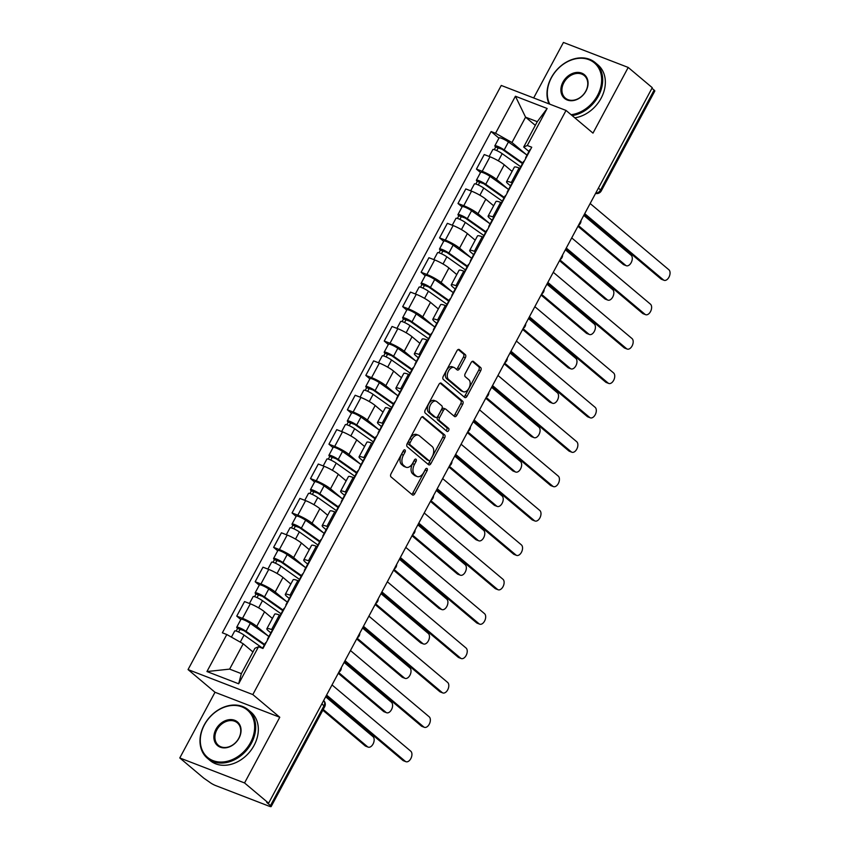 <?xml version="1.0" encoding="UTF-8"?>
<svg xmlns="http://www.w3.org/2000/svg" width="849" height="849" viewBox="0 0 849 849"><rect width="100%" height="100%" fill="white"/><g stroke="black" fill="none" stroke-linecap="round" stroke-linejoin="round"><path stroke-width="1.27" d="M404.994 449.959A1.74 1.051 111.1 0 0 404.803 449.843A1.74 1.051 111.1 0 0 403.349 450.766L391.028 473.763A2.483 1.496 111.1 0 0 391.049 476.926L412.402 494.893A2.483 1.496 111.1 0 0 412.667 495.052A2.483 1.496 111.1 0 0 414.747 493.725L427.079 470.739A1.74 1.051 111.1 0 0 427.058 468.521A1.74 1.051 111.1 0 0 426.867 468.415A1.74 1.051 111.1 0 0 425.413 469.338L423.821 472.32A7.959 4.786 111.1 0 1 417.156 476.544A7.959 4.786 111.1 0 1 416.307 476.045L414.535 474.549A7.959 4.786 111.1 0 1 414.45 464.424L416.042 461.453A1.74 1.051 111.1 0 0 416.021 459.235A1.74 1.051 111.1 0 0 415.84 459.129A1.74 1.051 111.1 0 0 414.386 460.052L412.784 463.034A7.959 4.786 111.1 0 1 406.13 467.268A7.959 4.786 111.1 0 1 405.281 466.759L403.498 465.263A7.959 4.786 111.1 0 1 403.413 455.138L405.015 452.167A1.74 1.051 111.1 0 0 404.994 449.959M465.337 357.79A2.483 1.496 111.1 0 0 465.316 354.638L459.32 349.586A2.483 1.496 111.1 0 0 459.054 349.438A2.483 1.496 111.1 0 0 456.974 350.754L443.284 376.287A2.483 1.496 111.1 0 0 443.316 379.45L464.668 397.417A2.483 1.496 111.1 0 0 464.934 397.576A2.483 1.496 111.1 0 0 467.014 396.26L480.704 370.726A2.483 1.496 111.1 0 0 480.672 367.564L473.445 361.472A2.483 1.496 111.1 0 0 473.18 361.313A2.483 1.496 111.1 0 0 471.089 362.64L465.231 373.56A2.483 1.496 111.1 0 0 465.263 376.723L468.85 379.747A6.654 4.001 111.1 0 1 469.221 387.6A6.654 4.001 111.1 0 1 463.352 391.739A6.654 4.001 111.1 0 1 462.641 391.325L448.59 379.492A6.654 4.001 111.1 0 1 448.219 371.639A6.654 4.001 111.1 0 1 454.088 367.49A6.654 4.001 111.1 0 1 454.788 367.914L457.133 369.888A2.483 1.496 111.1 0 0 457.399 370.047A2.483 1.496 111.1 0 0 459.479 368.721L465.337 357.79L463.448 357.068A2.483 1.496 111.1 0 0 463.427 353.906L458.184 349.501M279.777 717.256L214.999 692.264L179.786 757.955L244.554 782.948L279.777 717.256L252.832 694.578L566.039 110.444L592.984 133.123L628.207 67.442L652.265 87.68L268.613 803.186L266.724 802.454L270.47 805.616L324.01 705.763A5.073 3.969 -49.9 0 0 323.639 700.552A5.073 5.073 0 0 1 324.7 706.697A5.073 0.817 -151.8 0 0 324.01 705.763L321.835 703.927M244.554 782.948L268.613 803.186M423.248 416.88A2.483 1.496 111.1 0 0 422.982 416.721A2.483 1.496 111.1 0 0 420.892 418.048L407.212 443.581A2.483 1.496 111.1 0 0 407.233 446.733L428.586 464.711A2.483 1.496 111.1 0 0 428.851 464.87A2.483 1.496 111.1 0 0 430.931 463.543L444.621 438.01A2.483 1.496 111.1 0 0 444.6 434.847L422.675 416.657M425.243 409.929L438.933 384.395A2.483 1.496 111.1 0 1 441.024 383.079A2.483 1.496 111.1 0 1 441.278 383.239L462.641 401.206A2.483 1.496 111.1 0 1 462.663 404.368L456.804 415.299A2.483 1.496 111.1 0 1 454.724 416.615A2.483 1.496 111.1 0 1 454.459 416.456L445.799 409.176A2.483 1.496 111.1 0 0 445.534 409.016A2.483 1.496 111.1 0 0 443.454 410.332L439.57 417.581A2.483 1.496 111.1 0 0 439.591 420.743L448.612 428.331A1.74 1.051 111.1 0 1 448.707 430.39A1.74 1.051 111.1 0 1 447.168 431.472A1.74 1.051 111.1 0 1 446.977 431.366L425.275 413.092A2.483 1.496 111.1 0 1 425.243 409.929M179.786 757.955L203.834 778.193L209.47 782.078A5.073 0.817 -151.8 0 0 215.657 785.569L269.112 806.189A5.073 0.817 -151.8 0 0 271.16 806.55A5.073 0.817 -151.8 0 0 270.47 805.616M214.999 692.264L188.053 669.585L501.26 85.452L566.039 110.444M628.207 67.442L563.428 42.45L533.671 97.953M651.947 88.275L654.123 90.111A5.073 0.817 28.2 0 1 654.812 91.045L601.272 190.898A5.073 0.817 -151.8 0 0 600.583 189.964L654.123 90.111M270.831 632.887L268.454 630.892A11.663 1.889 28.2 0 1 266.873 628.738A11.663 1.889 28.2 0 1 271.584 629.565L272.837 630.054M272.391 618.433L264.548 611.832A11.663 1.889 -151.8 0 0 250.306 603.798L242.506 618.348A11.663 1.889 28.2 0 1 256.748 626.371L268.157 635.975M242.506 618.348L236.744 616.119L240.829 619.558M280.637 615.504L279.385 615.016A11.663 1.889 -151.8 0 0 274.673 614.188L266.873 628.738M250.306 603.798L244.544 601.58L236.744 616.119M289.265 598.503L286.898 596.507A11.663 1.889 28.2 0 1 285.306 594.353A11.663 1.889 28.2 0 1 290.029 595.181L291.281 595.658M259.263 585.173L255.178 581.735L260.94 583.963A11.663 1.889 28.2 0 1 275.193 591.986L286.591 601.591M299.081 581.119L297.829 580.631A11.663 1.889 -151.8 0 0 293.107 579.803L285.306 594.353M290.836 584.048L282.993 577.437A11.663 1.889 -151.8 0 0 268.74 569.414L262.978 567.185L255.178 581.735M307.709 564.118L305.332 562.123A11.663 1.889 28.2 0 1 303.751 559.958A11.663 1.889 28.2 0 1 308.463 560.796L309.715 561.274M277.708 550.789L273.622 547.35L279.374 549.568A11.663 1.889 28.2 0 1 293.627 557.602L305.035 567.196M317.515 546.724L316.263 546.247A11.663 1.889 -151.8 0 0 311.551 545.408L303.751 559.958M309.269 549.653L301.427 543.052A11.663 1.889 -151.8 0 0 287.174 535.029L281.422 532.801L273.622 547.35M326.143 529.734L323.777 527.738A11.663 1.889 28.2 0 1 322.185 525.573A11.663 1.889 28.2 0 1 326.897 526.401L328.16 526.889M296.142 516.404L292.056 512.966L297.819 515.184A11.663 1.889 28.2 0 1 312.061 523.217L323.469 532.811M335.96 512.34L334.697 511.862A11.663 1.889 -151.8 0 0 329.985 511.024L322.185 525.573M327.714 515.269L319.861 508.668A11.663 1.889 -151.8 0 0 305.619 500.634L299.856 498.416L292.056 512.966M344.588 495.338L342.211 493.343A11.663 1.889 28.2 0 1 340.619 491.189A11.663 1.889 28.2 0 1 345.341 492.017L346.594 492.505M314.576 482.009L310.49 478.581L316.252 480.799A11.663 1.889 28.2 0 1 330.505 488.833L341.903 498.427M354.394 477.955L353.142 477.467A11.663 1.889 -151.8 0 0 348.419 476.639L340.619 491.189M346.148 480.884L338.305 474.283A11.663 1.889 -151.8 0 0 324.053 466.25L318.29 464.032L310.49 478.581M363.022 460.954L360.645 458.959A11.663 1.889 28.2 0 1 359.063 456.804A11.663 1.889 28.2 0 1 363.775 457.632L365.028 458.12M333.02 447.625L328.934 444.186L334.697 446.415A11.663 1.889 28.2 0 1 348.939 454.438L360.347 464.042M372.828 443.571L371.575 443.082A11.663 1.889 -151.8 0 0 366.864 442.255L359.063 456.804M364.582 446.5L356.739 439.899A11.663 1.889 -151.8 0 0 342.497 431.865L336.735 429.647L328.934 444.186M381.456 426.569L379.089 424.574A11.663 1.889 28.2 0 1 377.497 422.42A11.663 1.889 28.2 0 1 382.209 423.248L383.472 423.725M351.454 413.24L347.368 409.802L353.131 412.03A11.663 1.889 28.2 0 1 367.373 420.053L378.781 429.658M391.272 409.186L390.02 408.698A11.663 1.889 -151.8 0 0 385.297 407.87L377.497 422.42M383.026 412.115L375.173 405.504A11.663 1.889 -151.8 0 0 360.931 397.481L355.169 395.252L347.368 409.802M399.9 392.185L397.523 390.19A11.663 1.889 28.2 0 1 395.931 388.025A11.663 1.889 28.2 0 1 400.654 388.863L401.906 389.341M369.888 378.856L365.813 375.417L371.565 377.635A11.663 1.889 28.2 0 1 385.817 385.669L397.215 395.263M409.706 374.791L408.454 374.313A11.663 1.889 -151.8 0 0 403.742 373.486L395.931 388.025M401.46 377.72L393.618 371.119A11.663 1.889 -151.8 0 0 379.365 363.096L373.613 360.867L365.813 375.417M418.334 357.8L415.957 355.805A11.663 1.889 28.2 0 1 414.376 353.64A11.663 1.889 28.2 0 1 419.088 354.468L420.34 354.956M388.333 344.471L384.247 341.033L390.009 343.251A11.663 1.889 28.2 0 1 404.251 351.284L415.66 360.878M428.151 340.407L426.888 339.929A11.663 1.889 -151.8 0 0 422.176 339.091L414.376 353.64M419.894 343.336L412.052 336.735A11.663 1.889 -151.8 0 0 397.81 328.701L392.047 326.483L384.247 341.033M436.768 323.405L434.401 321.41A11.663 1.889 28.2 0 1 432.81 319.256A11.663 1.889 28.2 0 1 437.532 320.084L438.784 320.572M406.767 310.076L402.681 306.648L408.443 308.866A11.663 1.889 28.2 0 1 422.696 316.9L434.094 326.494M446.585 306.022L445.332 305.534A11.663 1.889 -151.8 0 0 440.61 304.706L432.81 319.256M438.339 308.951L430.496 302.35A11.663 1.889 -151.8 0 0 416.243 294.316L410.481 292.098L402.681 306.648M455.213 289.021L452.835 287.026A11.663 1.889 28.2 0 1 451.254 284.871A11.663 1.889 28.2 0 1 455.966 285.699L457.218 286.187M425.211 275.692L421.125 272.253L426.877 274.482A11.663 1.889 28.2 0 1 441.13 282.505L452.538 292.109M465.019 271.638L463.766 271.149A11.663 1.889 -151.8 0 0 459.054 270.322L451.254 284.871M456.773 274.567L448.93 267.966A11.663 1.889 -151.8 0 0 434.688 259.932L428.925 257.714L421.125 272.253M473.646 254.636L471.28 252.641A11.663 1.889 28.2 0 1 469.688 250.487A11.663 1.889 28.2 0 1 474.4 251.315L475.663 251.792M443.645 241.307L439.559 237.869L445.322 240.097A11.663 1.889 28.2 0 1 459.564 248.12L470.972 257.725M483.463 237.253L482.2 236.765A11.663 1.889 -151.8 0 0 477.488 235.937L469.688 250.487M475.217 240.182L467.364 233.571A11.663 1.889 -151.8 0 0 453.122 225.547L447.359 223.319L439.559 237.869M492.091 220.252L489.714 218.257A11.663 1.889 28.2 0 1 488.122 216.092A11.663 1.889 28.2 0 1 492.844 216.93L494.097 217.408M462.079 206.923L457.993 203.484L463.756 205.702A11.663 1.889 28.2 0 1 478.008 213.736L489.406 223.329M501.897 202.858L500.645 202.38A11.663 1.889 -151.8 0 0 495.922 201.553L488.122 216.092M493.651 205.787L485.808 199.186A11.663 1.889 -151.8 0 0 471.556 191.163L465.804 188.934L457.993 203.484M510.525 185.867L508.148 183.872A11.663 1.889 28.2 0 1 506.566 181.707A11.663 1.889 28.2 0 1 511.278 182.535L512.531 183.023M480.523 172.538L476.438 169.1L482.2 171.318A11.663 1.889 28.2 0 1 496.442 179.351L507.851 188.945M520.331 168.473L519.079 167.996A11.663 1.889 -151.8 0 0 514.367 167.157L506.566 181.707M512.085 171.402L504.242 164.802A11.663 1.889 -151.8 0 0 490 156.768L484.238 154.55L476.438 169.1M252.949 651.968L243.207 643.775L229.623 669.118L241.328 673.639L254.923 648.286L258.521 646.758L262.967 648.477L531.729 147.227L527.293 145.508L523.684 147.036L537.279 121.694L525.573 117.173L511.979 142.526L526.284 154.56M258.521 646.758L238.665 683.795L206.944 671.548L226.8 634.521L243.207 643.775M511.979 142.526L495.561 133.272L491.125 131.553L222.364 632.813L226.8 634.521M495.561 133.272L515.417 96.234L547.149 108.481L527.293 145.508M252.832 694.578L188.053 669.585M535.305 125.365L525.573 117.173L515.417 96.234M528.959 151.472L523.684 147.036M498.957 138.154L491.125 131.553M238.665 683.795L241.328 673.639M206.944 671.548L229.623 669.118M537.279 121.694L547.149 108.481M403.402 450.681A1.74 1.051 111.1 0 1 403.126 451.435L401.524 454.417A7.959 4.786 111.1 0 0 401.609 464.53L403.498 465.263M406.13 467.268L404.241 466.536A7.959 4.786 111.1 0 1 403.392 466.027L401.609 464.53M417.156 476.544L415.267 475.822A7.959 4.786 111.1 0 1 414.418 475.313L412.646 473.816A7.959 4.786 111.1 0 1 412.561 463.703L414.153 460.72A1.74 1.051 111.1 0 0 414.429 459.967M411.648 494.256A2.483 1.496 111.1 0 0 412.858 492.993L425.19 470.006A1.74 1.051 111.1 0 0 425.466 469.253M427.832 464.074A2.483 1.496 111.1 0 0 429.042 462.811L442.732 437.288A2.483 1.496 111.1 0 0 442.711 434.126L422.112 416.785M410.141 442.594A1.74 1.051 111.1 0 0 410.163 444.812L428.904 460.583A1.74 1.051 111.1 0 0 429.095 460.689A1.74 1.051 111.1 0 0 430.549 459.765L432.226 456.624A7.959 4.786 111.1 0 0 432.152 446.51L419.332 435.728A7.959 4.786 111.1 0 0 418.483 435.219A7.959 4.786 111.1 0 0 411.829 439.453L410.141 442.594L408.252 441.862A1.74 1.051 111.1 0 0 408.273 444.08L410.163 444.812M427.418 460.009A1.74 1.051 111.1 0 1 427.206 459.967A1.74 1.051 111.1 0 1 427.015 459.85L408.273 444.08M418.483 435.219L416.604 434.497A7.959 4.786 111.1 0 0 409.94 438.731L411.829 439.453M408.252 441.862L409.94 438.731M440.153 383.143L460.752 400.473L462.641 401.206M453.706 415.83A2.483 1.496 111.1 0 0 454.915 414.567L460.774 403.636A2.483 1.496 111.1 0 0 460.752 400.473M443.91 408.443A2.483 1.496 111.1 0 0 443.645 408.284A2.483 1.496 111.1 0 0 441.565 409.611L437.681 416.859A2.483 1.496 111.1 0 0 437.702 420.022L446.723 427.609L448.612 428.331M446.075 430.602A1.74 1.051 111.1 0 0 447.009 429.074A1.74 1.051 111.1 0 0 446.723 427.609M436.811 401.609A6.654 4.001 111.1 0 0 436.099 401.184A6.654 4.001 111.1 0 0 430.231 405.334A6.654 4.001 111.1 0 0 430.602 413.187L435.558 417.358A2.483 1.496 111.1 0 0 435.824 417.506A2.483 1.496 111.1 0 0 437.904 416.19L441.788 408.942A2.483 1.496 111.1 0 0 441.767 405.78L436.811 401.609M436.099 401.184L434.21 400.463A6.654 4.001 111.1 0 0 428.342 404.602A6.654 4.001 111.1 0 0 428.713 412.455L430.602 413.187M434.232 416.838A2.483 1.496 111.1 0 1 433.935 416.785A2.483 1.496 111.1 0 1 433.669 416.626L428.713 412.455M456.38 369.251A2.483 1.496 111.1 0 0 457.59 367.988L463.448 357.068M454.088 367.49L452.199 366.768A6.654 4.001 111.1 0 0 446.33 370.907A6.654 4.001 111.1 0 0 446.701 378.76L448.59 379.492M463.352 391.739L461.463 391.018A6.654 4.001 111.1 0 1 460.752 390.593L446.701 378.76M463.915 396.78A2.483 1.496 111.1 0 0 465.125 395.528L478.815 369.994A2.483 1.496 111.1 0 0 478.783 366.832L472.309 361.377M264.326 645.028L244.098 630.754L237.571 628.409A6.336 1.029 -151.8 0 1 236.712 627.241L240.967 619.303A6.336 1.029 -151.8 0 1 244.501 620.152A6.336 1.029 -151.8 0 1 250.306 623.389L268.9 636.495M264.644 644.433L246.051 631.316A6.336 1.029 -151.8 0 0 240.246 628.09A6.336 1.029 -151.8 0 0 236.712 627.241M238.611 632.006L240.309 628.833M323.225 709.456L367.553 746.77A5.826 3.513 111.1 0 0 368.179 747.131A5.826 3.513 111.1 0 0 373.316 743.501A5.826 3.513 111.1 0 0 372.987 736.624L325.655 696.785M262.628 648.18L244.045 635.073A6.336 1.029 -151.8 0 0 238.229 631.836A6.336 1.029 -151.8 0 0 234.695 630.987L231.416 637.121M368.179 747.131L365.717 746.186A5.826 3.513 -68.9 0 1 365.102 745.815L322.811 710.22M236.16 631.051L237.571 628.409M262.564 648.318L265.482 642.863A6.336 1.029 28.2 0 1 266.034 642.735M326.589 695.066L405.323 761.341A5.826 3.513 111.1 0 0 405.949 761.702L403.487 760.757A5.826 3.513 -68.9 0 1 402.872 760.386L326.175 695.84M267.7 639.647A6.336 1.029 28.2 0 1 267.488 639.117A6.336 1.029 28.2 0 1 268.051 638.989M267.488 639.117L271.744 631.178A6.336 1.029 28.2 0 1 272.306 631.051M405.949 761.702A5.826 3.513 111.1 0 0 411.086 758.083A5.826 3.513 111.1 0 0 410.767 751.195L332.023 684.931M282.759 610.633L262.532 596.369L256.016 594.024A6.336 1.029 -151.8 0 1 255.146 592.857L259.401 584.919A6.336 1.029 -151.8 0 1 262.935 585.768A6.336 1.029 -151.8 0 1 268.751 589.004L287.333 602.111M283.078 610.049L264.495 596.932A6.336 1.029 -151.8 0 0 258.68 593.706A6.336 1.029 -151.8 0 0 255.146 592.857M257.045 597.622L258.754 594.438M338.666 672.546L385.998 712.375A5.826 3.513 111.1 0 0 386.613 712.746A5.826 3.513 111.1 0 0 391.75 709.117A5.826 3.513 111.1 0 0 391.431 702.24L344.1 662.4M281.072 613.795L262.479 600.678A6.336 1.029 -151.8 0 0 256.674 597.452A6.336 1.029 -151.8 0 0 253.14 596.603L249.457 603.469M386.613 712.746L384.162 711.802A5.826 3.513 -68.9 0 1 383.536 711.43L338.252 673.31M254.594 596.667L256.016 594.024M301.204 576.248L280.977 561.985L274.45 559.64A6.336 1.029 -151.8 0 1 273.59 558.462L277.835 550.534A6.336 1.029 -151.8 0 1 281.38 551.383A6.336 1.029 -151.8 0 1 287.185 554.609L305.767 567.726M301.522 575.664L282.929 562.547A6.336 1.029 -151.8 0 0 277.124 559.321A6.336 1.029 -151.8 0 0 273.59 558.462M275.49 563.237L277.188 560.053M357.1 638.161L404.432 677.99A5.826 3.513 111.1 0 0 405.047 678.362A5.826 3.513 111.1 0 0 410.194 674.732A5.826 3.513 111.1 0 0 409.865 667.855L362.534 628.016M299.506 579.411L280.923 566.294A6.336 1.029 -151.8 0 0 275.108 563.067A6.336 1.029 -151.8 0 0 271.574 562.218L267.891 569.085M405.047 678.362L402.596 677.417A5.826 3.513 -68.9 0 1 401.98 677.046L356.686 638.926M273.028 562.282L274.45 559.64M280.234 615.345L283.927 608.478A6.336 1.029 28.2 0 1 284.479 608.351M345.023 660.681L423.768 726.946A5.826 3.513 111.1 0 0 424.383 727.317L421.932 726.373A5.826 3.513 -68.9 0 1 421.306 726.001L344.609 661.445M286.134 605.263A6.336 1.029 28.2 0 1 285.933 604.732A6.336 1.029 28.2 0 1 286.484 604.605M285.933 604.732L290.188 596.794A6.336 1.029 28.2 0 1 290.74 596.667M424.383 727.317A5.826 3.513 111.1 0 0 429.52 723.688A5.826 3.513 111.1 0 0 429.201 716.811L350.457 650.536M298.678 580.96L302.361 574.094A6.336 1.029 28.2 0 1 302.913 573.966M363.457 626.297L442.202 692.561A5.826 3.513 111.1 0 0 442.817 692.933L440.366 691.988A5.826 3.513 -68.9 0 1 439.75 691.617L363.043 627.061M304.568 570.868A6.336 1.029 28.2 0 1 304.367 570.337A6.336 1.029 28.2 0 1 304.918 570.22M304.367 570.337L308.622 562.409A6.336 1.029 28.2 0 1 309.174 562.282M442.817 692.933A5.826 3.513 111.1 0 0 447.964 689.303A5.826 3.513 111.1 0 0 447.635 682.426L368.901 616.151M250.508 742.631A30.925 24.186 -49.9 0 0 241.891 706.846A30.925 24.186 -49.9 0 0 204.429 724.855A30.925 24.186 -49.9 0 0 213.046 760.63A30.925 24.186 -49.9 0 0 250.508 742.631M204.227 724.94A31.678 24.78 130.1 0 1 248.237 709.806A31.678 24.78 130.1 0 1 251.442 743.151A31.678 24.78 130.1 0 1 207.432 758.284A31.678 24.78 130.1 0 1 204.227 724.94M238.993 738.184A15.462 12.088 130.1 0 1 220.262 747.184A15.462 12.088 130.1 0 1 215.954 729.302A15.462 12.088 130.1 0 1 234.674 720.292A15.462 12.088 130.1 0 1 238.993 738.184M216.877 729.822A14.698 11.493 -49.9 0 0 218.363 745.295A14.698 11.493 -49.9 0 0 238.781 738.269A14.698 11.493 -49.9 0 0 237.296 722.796A14.698 11.493 -49.9 0 0 216.877 729.822M248.237 709.806L250.89 712.046A31.678 24.78 130.1 0 1 254.095 745.39A31.678 24.78 130.1 0 1 210.085 760.524L207.432 758.284M571.101 114.7A30.925 24.186 -49.9 0 0 597.516 95.459A30.925 24.186 -49.9 0 0 588.898 59.674A30.925 24.186 -49.9 0 0 551.436 77.684A30.925 24.186 -49.9 0 0 549.781 104.172M549.048 103.896A31.678 24.78 130.1 0 1 551.234 77.768A31.678 24.78 130.1 0 1 595.245 62.635A31.678 24.78 130.1 0 1 598.449 95.979A31.678 24.78 130.1 0 1 572.162 115.591M586.001 91.013A15.462 12.088 130.1 0 1 567.27 100.012A15.462 12.088 130.1 0 1 562.961 82.12A15.462 12.088 130.1 0 1 581.692 73.12A15.462 12.088 130.1 0 1 586.001 91.013M563.885 82.65A14.698 11.493 -49.9 0 0 565.381 98.123A14.698 11.493 -49.9 0 0 585.799 91.098A14.698 11.493 -49.9 0 0 584.314 75.625A14.698 11.493 -49.9 0 0 563.885 82.65M595.245 62.635L597.898 64.874A31.678 24.78 130.1 0 1 601.113 98.219A31.678 24.78 130.1 0 1 574.815 117.831M319.638 541.864L299.41 527.6L292.884 525.255A6.336 1.029 -151.8 0 1 292.024 524.077L296.28 516.139A6.336 1.029 -151.8 0 1 299.814 516.999A6.336 1.029 -151.8 0 1 305.619 520.225L324.212 533.342M319.956 541.269L301.363 528.163A6.336 1.029 -151.8 0 0 295.558 524.937A6.336 1.029 -151.8 0 0 292.024 524.077M293.924 528.842L295.622 525.669M375.534 603.766L422.866 643.606A5.826 3.513 111.1 0 0 423.492 643.977A5.826 3.513 111.1 0 0 428.628 640.348A5.826 3.513 111.1 0 0 428.31 633.471L380.978 593.631M317.951 545.016L299.357 531.909A6.336 1.029 -151.8 0 0 293.552 528.683A6.336 1.029 -151.8 0 0 290.018 527.823L286.336 534.7M423.492 643.977L421.03 643.033A5.826 3.513 -68.9 0 1 420.414 642.661L375.12 604.541M291.472 527.898L292.884 525.255M338.072 507.479L317.855 493.205L311.328 490.871A6.336 1.029 -151.8 0 1 310.458 489.693L314.714 481.754A6.336 1.029 -151.8 0 1 318.248 482.614A6.336 1.029 -151.8 0 1 324.063 485.84L342.646 498.947M338.39 506.885L319.808 493.778A6.336 1.029 -151.8 0 0 313.992 490.542A6.336 1.029 -151.8 0 0 310.458 489.693M312.358 494.458L314.066 491.284M393.978 569.382L441.31 609.221A5.826 3.513 111.1 0 0 441.926 609.593A5.826 3.513 111.1 0 0 447.073 605.963A5.826 3.513 111.1 0 0 446.744 599.076L399.412 559.247M336.384 510.631L317.791 497.525A6.336 1.029 -151.8 0 0 311.986 494.288A6.336 1.029 -151.8 0 0 308.452 493.439L304.77 500.305M441.926 609.593L439.474 608.637A5.826 3.513 -68.9 0 1 438.848 608.277L393.565 570.157M309.906 493.513L311.328 490.871M356.516 473.095L336.289 458.821L329.762 456.475A6.336 1.029 -151.8 0 1 328.903 455.308L333.158 447.37A6.336 1.029 -151.8 0 1 336.692 448.219A6.336 1.029 -151.8 0 1 342.497 451.456L361.09 464.562M356.835 472.5L338.242 459.383A6.336 1.029 -151.8 0 0 332.437 456.157A6.336 1.029 -151.8 0 0 328.903 455.308M330.802 460.073L332.5 456.9M412.412 534.997L459.744 574.837A5.826 3.513 111.1 0 0 460.36 575.197A5.826 3.513 111.1 0 0 465.507 571.568A5.826 3.513 111.1 0 0 465.178 564.691L417.846 524.862M354.818 476.247L336.236 463.14A6.336 1.029 -151.8 0 0 330.42 459.903A6.336 1.029 -151.8 0 0 326.886 459.054L323.204 465.921M460.36 575.197L457.908 574.253A5.826 3.513 -68.9 0 1 457.293 573.882L411.998 535.772M328.34 459.118L329.762 456.475M317.112 546.576L320.795 539.699A6.336 1.029 28.2 0 1 321.357 539.582M381.901 591.902L460.636 658.177A5.826 3.513 111.1 0 0 461.262 658.548L458.81 657.604A5.826 3.513 -68.9 0 1 458.184 657.232L381.488 592.676M323.013 536.483A6.336 1.029 28.2 0 1 322.811 535.952A6.336 1.029 28.2 0 1 323.363 535.836M322.811 535.952L327.067 528.025A6.336 1.029 28.2 0 1 327.618 527.898M461.262 658.548A5.826 3.513 111.1 0 0 466.398 654.919A5.826 3.513 111.1 0 0 466.08 648.042L387.335 581.767M335.557 512.18L339.239 505.314A6.336 1.029 28.2 0 1 339.791 505.187M400.335 557.517L479.08 623.792A5.826 3.513 111.1 0 0 479.696 624.164L477.244 623.208A5.826 3.513 -68.9 0 1 476.618 622.848L399.921 558.292M341.447 502.099A6.336 1.029 28.2 0 1 341.245 501.568A6.336 1.029 28.2 0 1 341.797 501.441M341.245 501.568L345.501 493.63A6.336 1.029 28.2 0 1 346.052 493.513M479.696 624.164A5.826 3.513 111.1 0 0 484.843 620.534A5.826 3.513 111.1 0 0 484.514 613.647L405.769 547.382M353.991 477.796L357.673 470.93A6.336 1.029 28.2 0 1 358.225 470.802M418.769 523.133L497.514 589.408A5.826 3.513 111.1 0 0 498.14 589.768L495.678 588.824A5.826 3.513 -68.9 0 1 495.063 588.453L418.355 523.907M359.891 467.714A6.336 1.029 28.2 0 1 359.679 467.183A6.336 1.029 28.2 0 1 360.241 467.056M359.679 467.183L363.934 459.245A6.336 1.029 28.2 0 1 364.497 459.118M498.14 589.768A5.826 3.513 111.1 0 0 503.277 586.15A5.826 3.513 111.1 0 0 502.948 579.262L424.213 512.998M374.95 438.7L354.723 424.436L348.196 422.091A6.336 1.029 -151.8 0 1 347.337 420.924L351.592 412.985A6.336 1.029 -151.8 0 1 355.126 413.834A6.336 1.029 -151.8 0 1 360.942 417.071L379.524 430.178M375.269 438.116L356.686 424.999A6.336 1.029 -151.8 0 0 350.87 421.773A6.336 1.029 -151.8 0 0 347.337 420.924M349.236 425.689L350.934 422.505M430.846 500.613L478.178 540.442A5.826 3.513 111.1 0 0 478.804 540.813A5.826 3.513 111.1 0 0 483.941 537.184A5.826 3.513 111.1 0 0 483.622 530.307L436.29 490.467M373.263 441.862L354.67 428.745A6.336 1.029 -151.8 0 0 348.865 425.519A6.336 1.029 -151.8 0 0 345.331 424.67L341.648 431.536M478.804 540.813L476.353 539.868A5.826 3.513 -68.9 0 1 475.727 539.497L430.432 501.377M346.785 424.733L348.196 422.091M372.424 443.411L376.107 436.545A6.336 1.029 28.2 0 1 376.669 436.418M437.214 488.748L515.959 555.013A5.826 3.513 111.1 0 0 516.574 555.384L514.123 554.439A5.826 3.513 -68.9 0 1 513.496 554.068L436.8 489.523M378.325 433.33A6.336 1.029 28.2 0 1 378.123 432.799A6.336 1.029 28.2 0 1 378.675 432.672M378.123 432.799L382.379 424.861A6.336 1.029 28.2 0 1 382.931 424.733M516.574 555.384A5.826 3.513 111.1 0 0 521.711 551.754A5.826 3.513 111.1 0 0 521.392 544.878L442.647 478.603M393.395 404.315L373.167 390.052L366.641 387.706A6.336 1.029 -151.8 0 1 365.77 386.528L370.026 378.601A6.336 1.029 -151.8 0 1 373.56 379.45A6.336 1.029 -151.8 0 1 379.376 382.676L397.958 395.793M393.703 403.731L375.12 390.614A6.336 1.029 -151.8 0 0 369.304 387.388A6.336 1.029 -151.8 0 0 365.77 386.528M367.67 391.304L369.379 388.12M449.291 466.228L496.623 506.057A5.826 3.513 111.1 0 0 497.238 506.428A5.826 3.513 111.1 0 0 502.385 502.799A5.826 3.513 111.1 0 0 502.056 495.922L454.724 456.083M391.697 407.478L373.114 394.361A6.336 1.029 -151.8 0 0 367.299 391.134A6.336 1.029 -151.8 0 0 363.765 390.285L360.082 397.152M497.238 506.428L494.787 505.484A5.826 3.513 -68.9 0 1 494.16 505.113L448.877 466.992M365.219 390.349L366.641 387.706M390.869 409.027L394.552 402.161A6.336 1.029 28.2 0 1 395.103 402.033M455.648 454.364L534.392 520.628A5.826 3.513 111.1 0 0 535.008 520.999L532.556 520.055A5.826 3.513 -68.9 0 1 531.941 519.684L455.234 455.128M396.759 398.934A6.336 1.029 28.2 0 1 396.557 398.404A6.336 1.029 28.2 0 1 397.109 398.287M396.557 398.404L400.813 390.476A6.336 1.029 28.2 0 1 401.365 390.349M535.008 520.999A5.826 3.513 111.1 0 0 540.155 517.37A5.826 3.513 111.1 0 0 539.826 510.493L461.081 444.218M411.829 369.931L391.601 355.667L385.075 353.322A6.336 1.029 -151.8 0 1 384.215 352.144L388.471 344.206A6.336 1.029 -151.8 0 1 392.005 345.065A6.336 1.029 -151.8 0 1 397.81 348.292L416.403 361.409M412.147 369.336L393.554 356.23A6.336 1.029 -151.8 0 0 387.749 353.004A6.336 1.029 -151.8 0 0 384.215 352.144M386.115 356.909L387.813 353.736M467.725 431.833L515.056 471.673A5.826 3.513 111.1 0 0 515.683 472.044A5.826 3.513 111.1 0 0 520.819 468.415A5.826 3.513 111.1 0 0 520.49 461.538L473.158 421.698M410.131 373.082L391.548 359.976A6.336 1.029 -151.8 0 0 385.743 356.75A6.336 1.029 -151.8 0 0 382.209 355.89L378.516 362.767M515.683 472.044L513.221 471.099A5.826 3.513 -68.9 0 1 512.605 470.728L467.311 432.608M383.663 355.964L385.075 353.322M409.303 374.642L412.985 367.766A6.336 1.029 28.2 0 1 413.537 367.649M474.092 419.968L552.826 486.244A5.826 3.513 111.1 0 0 553.452 486.615L550.99 485.67A5.826 3.513 -68.9 0 1 550.375 485.299L473.678 420.743M415.203 364.55A6.336 1.029 28.2 0 1 415.002 364.019A6.336 1.029 28.2 0 1 415.554 363.903M415.002 364.019L419.247 356.092A6.336 1.029 28.2 0 1 419.809 355.964M553.452 486.615A5.826 3.513 111.1 0 0 558.589 482.985A5.826 3.513 111.1 0 0 558.271 476.109L479.526 409.834M430.263 335.546L410.035 321.272L403.519 318.937A6.336 1.029 -151.8 0 1 402.649 317.759L406.904 309.821A6.336 1.029 -151.8 0 1 410.438 310.681A6.336 1.029 -151.8 0 1 416.254 313.907L434.837 327.014M430.581 334.952L411.998 321.845A6.336 1.029 -151.8 0 0 406.183 318.608A6.336 1.029 -151.8 0 0 402.649 317.759M404.548 322.524L406.257 319.351M486.169 397.449L533.501 437.288A5.826 3.513 111.1 0 0 534.117 437.659A5.826 3.513 111.1 0 0 539.253 434.03A5.826 3.513 111.1 0 0 538.935 427.143L491.603 387.314M428.575 338.698L409.982 325.591A6.336 1.029 -151.8 0 0 404.177 322.355A6.336 1.029 -151.8 0 0 400.643 321.506L396.961 328.372M534.117 437.659L531.665 436.704A5.826 3.513 -68.9 0 1 531.039 436.344L485.755 398.223M402.097 321.58L403.519 318.937M427.737 340.258L431.43 333.381A6.336 1.029 28.2 0 1 431.982 333.254M492.526 385.584L571.271 451.859A5.826 3.513 111.1 0 0 571.886 452.23L569.435 451.275A5.826 3.513 -68.9 0 1 568.809 450.915L492.112 386.359M433.637 330.165A6.336 1.029 28.2 0 1 433.436 329.635A6.336 1.029 28.2 0 1 433.988 329.508M433.436 329.635L437.691 321.697A6.336 1.029 28.2 0 1 438.243 321.58M571.886 452.23A5.826 3.513 111.1 0 0 577.033 448.601A5.826 3.513 111.1 0 0 576.704 441.713L497.96 375.449M448.707 301.162L428.48 286.888L421.953 284.542A6.336 1.029 -151.8 0 1 421.093 283.375L425.349 275.437A6.336 1.029 -151.8 0 1 428.883 276.286A6.336 1.029 -151.8 0 1 434.688 279.523L453.281 292.629M449.025 300.567L430.432 287.461A6.336 1.029 -151.8 0 0 424.627 284.224A6.336 1.029 -151.8 0 0 421.093 283.375M422.993 288.14L424.691 284.967M504.603 363.064L551.935 402.904A5.826 3.513 111.1 0 0 552.55 403.264A5.826 3.513 111.1 0 0 557.697 399.646A5.826 3.513 111.1 0 0 557.369 392.758L510.037 352.929M447.009 304.313L428.427 291.207A6.336 1.029 -151.8 0 0 422.611 287.97A6.336 1.029 -151.8 0 0 419.077 287.121L415.394 293.987M552.55 403.264L550.099 402.32A5.826 3.513 -68.9 0 1 549.483 401.948L504.189 363.839M420.531 287.195L421.953 284.542M446.181 305.863L449.864 298.997A6.336 1.029 28.2 0 1 450.416 298.869M510.96 351.199L589.705 417.475A5.826 3.513 111.1 0 0 590.331 417.835L587.869 416.891A5.826 3.513 -68.9 0 1 587.253 416.519L510.546 351.974M452.071 295.781A6.336 1.029 28.2 0 1 451.87 295.25A6.336 1.029 28.2 0 1 452.421 295.123M451.87 295.25L456.125 287.312A6.336 1.029 28.2 0 1 456.677 287.185M590.331 417.835A5.826 3.513 111.1 0 0 595.467 414.216A5.826 3.513 111.1 0 0 595.138 407.329L516.404 341.065M467.141 266.766L446.914 252.503L440.387 250.158A6.336 1.029 -151.8 0 1 439.527 248.99L443.783 241.052A6.336 1.029 -151.8 0 1 447.317 241.901A6.336 1.029 -151.8 0 1 453.122 245.138L471.715 258.245M467.459 266.183L448.866 253.066A6.336 1.029 -151.8 0 0 443.061 249.839A6.336 1.029 -151.8 0 0 439.527 248.99M441.427 253.755L443.125 250.582M523.037 328.68L570.369 368.508A5.826 3.513 111.1 0 0 570.995 368.88A5.826 3.513 111.1 0 0 576.131 365.25A5.826 3.513 111.1 0 0 575.813 358.374L528.481 318.534M465.454 269.929L446.861 256.812A6.336 1.029 -151.8 0 0 441.056 253.586A6.336 1.029 -151.8 0 0 437.522 252.737L433.839 259.603M570.995 368.88L568.533 367.935A5.826 3.513 -68.9 0 1 567.917 367.564L522.623 329.444M438.975 252.8L440.387 250.158M464.615 271.478L468.298 264.612A6.336 1.029 28.2 0 1 468.86 264.485M529.405 316.815L608.139 383.079A5.826 3.513 111.1 0 0 608.765 383.451L606.313 382.506A5.826 3.513 -68.9 0 1 605.687 382.135L528.991 317.59M470.516 261.396A6.336 1.029 28.2 0 1 470.314 260.866A6.336 1.029 28.2 0 1 470.866 260.739M470.314 260.866L474.57 252.928A6.336 1.029 28.2 0 1 475.122 252.8M608.765 383.451A5.826 3.513 111.1 0 0 613.901 379.821A5.826 3.513 111.1 0 0 613.583 372.944L534.838 306.669M485.586 232.382L465.358 218.119L458.831 215.773A6.336 1.029 -151.8 0 1 457.961 214.595L462.217 206.668A6.336 1.029 -151.8 0 1 465.751 207.517A6.336 1.029 -151.8 0 1 471.566 210.743L490.149 223.86M485.893 231.798L467.311 218.681A6.336 1.029 -151.8 0 0 461.495 215.455A6.336 1.029 -151.8 0 0 457.961 214.595M459.861 219.371L461.569 216.187M541.482 294.295L588.813 334.124A5.826 3.513 111.1 0 0 589.429 334.495A5.826 3.513 111.1 0 0 594.576 330.866A5.826 3.513 111.1 0 0 594.247 323.989L546.915 284.15M483.888 235.544L465.305 222.427A6.336 1.029 -151.8 0 0 459.489 219.201A6.336 1.029 -151.8 0 0 455.955 218.352L452.273 225.218M589.429 334.495L586.977 333.551A5.826 3.513 -68.9 0 1 586.351 333.179L541.068 295.059M457.409 218.416L458.831 215.773M483.06 237.094L486.742 230.228A6.336 1.029 28.2 0 1 487.294 230.1M547.838 282.43L626.583 348.695A5.826 3.513 111.1 0 0 627.199 349.066L624.747 348.122A5.826 3.513 -68.9 0 1 624.121 347.75L547.425 283.195M488.95 227.001A6.336 1.029 28.2 0 1 488.748 226.471A6.336 1.029 28.2 0 1 489.3 226.354M488.748 226.471L493.004 218.543A6.336 1.029 28.2 0 1 493.556 218.416M627.199 349.066A5.826 3.513 111.1 0 0 632.346 345.437A5.826 3.513 111.1 0 0 632.017 338.56L553.272 272.285M504.019 197.997L483.792 183.734L477.265 181.389A6.336 1.029 -151.8 0 1 476.406 180.211L480.661 172.283A6.336 1.029 -151.8 0 1 484.195 173.132A6.336 1.029 -151.8 0 1 490 176.359L508.593 189.476M504.338 197.403L485.745 184.297A6.336 1.029 -151.8 0 0 479.94 181.07A6.336 1.029 -151.8 0 0 476.406 180.211M478.305 184.976L480.003 181.803M559.916 259.9L607.247 299.739A5.826 3.513 111.1 0 0 607.873 300.111A5.826 3.513 111.1 0 0 613.01 296.481A5.826 3.513 111.1 0 0 612.681 289.605L565.349 249.765M502.321 201.16L483.739 188.043A6.336 1.029 -151.8 0 0 477.923 184.817A6.336 1.029 -151.8 0 0 474.389 183.957L470.707 190.834M607.873 300.111L605.411 299.166A5.826 3.513 -68.9 0 1 604.796 298.795L559.502 260.675M475.843 184.031L477.265 181.389M501.494 202.709L505.176 195.832A6.336 1.029 28.2 0 1 505.728 195.716M566.272 248.035L645.017 314.31A5.826 3.513 111.1 0 0 645.643 314.682L643.181 313.737A5.826 3.513 -68.9 0 1 642.566 313.366L565.859 248.81M507.394 192.617A6.336 1.029 28.2 0 1 507.182 192.086A6.336 1.029 28.2 0 1 507.744 191.97M507.182 192.086L511.438 184.159A6.336 1.029 28.2 0 1 512 184.031M645.643 314.682A5.826 3.513 111.1 0 0 650.78 311.052A5.826 3.513 111.1 0 0 650.461 304.175L571.717 237.9M522.453 163.613L502.226 149.339L495.699 147.004A6.336 1.029 -151.8 0 1 494.84 145.826L499.095 137.888A6.336 1.029 -151.8 0 1 502.629 138.748A6.336 1.029 -151.8 0 1 508.445 141.974L527.027 155.08M522.772 163.019L504.189 149.912A6.336 1.029 -151.8 0 0 498.374 146.675A6.336 1.029 -151.8 0 0 494.84 145.826M496.739 150.591L498.448 147.418M578.349 225.516L625.681 265.355A5.826 3.513 111.1 0 0 626.307 265.726A5.826 3.513 111.1 0 0 631.444 262.097A5.826 3.513 111.1 0 0 631.125 255.209L583.794 215.381M520.766 166.765L502.173 153.658A6.336 1.029 -151.8 0 0 496.368 150.422A6.336 1.029 -151.8 0 0 492.834 149.573L489.151 156.439M626.307 265.726L623.856 264.771A5.826 3.513 -68.9 0 1 623.23 264.41L577.936 226.29M494.288 149.647L495.699 147.004M519.928 168.325L523.61 161.448A6.336 1.029 28.2 0 1 524.173 161.321M584.717 213.651L663.462 279.926A5.826 3.513 111.1 0 0 664.077 280.297L661.626 279.342A5.826 3.513 -68.9 0 1 661 278.981L584.303 214.426M525.828 158.232A6.336 1.029 28.2 0 1 525.627 157.702A6.336 1.029 28.2 0 1 526.178 157.574M525.627 157.702L529.882 149.764A6.336 1.029 28.2 0 1 530.434 149.647M664.077 280.297A5.826 3.513 111.1 0 0 669.214 276.668A5.826 3.513 111.1 0 0 668.895 269.78L590.151 203.516M471.556 191.163L463.756 205.702M453.122 225.547L445.322 240.097M434.688 259.932L426.877 274.482M416.243 294.316L408.443 308.866M397.81 328.701L390.009 343.251M379.365 363.096L371.565 377.635M360.931 397.481L353.131 412.03M342.497 431.865L334.697 446.415M324.053 466.25L316.252 480.799M305.619 500.634L297.819 515.184M287.174 535.029L279.374 549.568M268.74 569.414L260.94 583.963M490 156.768L482.2 171.318M504.242 164.802L496.442 179.351M485.808 199.186L478.008 213.736M500.645 202.38L492.844 216.93M467.364 233.571L459.564 248.12M482.2 236.765L474.4 251.315M448.93 267.966L441.13 282.505M463.766 271.149L455.966 285.699M430.496 302.35L422.696 316.9M445.332 305.534L437.532 320.084M412.052 336.735L404.251 351.284M426.888 339.929L419.088 354.468M393.618 371.119L385.817 385.669M408.454 374.313L400.654 388.863M375.173 405.504L367.373 420.053M390.02 408.698L382.209 423.248M356.739 439.899L348.939 454.438M371.575 443.082L363.775 457.632M338.305 474.283L330.505 488.833M353.142 477.467L345.341 492.017M319.861 508.668L312.061 523.217M334.697 511.862L326.897 526.401M301.427 543.052L293.627 557.602M316.263 546.247L308.463 560.796M282.993 577.437L275.193 591.986M297.829 580.631L290.029 595.181M264.548 611.832L256.748 626.371M279.385 615.016L271.584 629.565M519.079 167.996L511.278 182.535M598.407 188.128L600.583 189.964A5.073 3.969 -49.9 0 1 595.711 193.148M401.524 454.417L403.413 455.138M403.392 466.027L405.281 466.759M414.153 460.72L416.042 461.453M412.561 463.703L414.45 464.424M412.646 473.816L414.535 474.549M414.418 475.313L416.307 476.045M425.19 470.006L427.079 470.739M412.858 492.993L414.747 493.725M403.126 451.435L405.015 452.167M442.711 434.126L444.6 434.847M442.732 437.288L444.621 438.01M429.042 462.811L430.931 463.543M427.015 459.85L428.904 460.583M440.716 383.016L441.278 383.239M460.774 403.636L462.663 404.368M454.915 414.567L456.804 415.299M441.565 409.611L443.454 410.332M437.681 416.859L439.57 417.581M437.702 420.022L439.591 420.743M433.669 416.626L435.558 417.358M457.59 367.988L459.479 368.721M460.752 390.593L462.641 391.325M472.872 361.25L473.445 361.472M478.783 366.832L480.672 367.564M478.815 369.994L480.704 370.726M465.125 395.528L467.014 396.26M458.757 349.374L459.32 349.586M463.427 353.906L465.316 354.638M246.051 631.316L250.306 623.389M240.267 642.109L244.045 635.073M365.102 745.815L367.553 746.77M405.323 761.341L402.872 760.386M264.495 596.932L268.751 589.004M258.637 607.852L262.479 600.678M383.536 711.43L385.998 712.375M282.929 562.547L287.185 554.609M277.071 573.468L280.923 566.294M401.98 677.046L404.432 677.99M423.768 726.946L421.306 726.001M442.202 692.561L439.75 691.617M301.363 528.163L305.619 520.225M295.516 539.083L299.357 531.909M420.414 642.661L422.866 643.606M319.808 493.778L324.063 485.84M313.95 504.699L317.791 497.525M438.848 608.277L441.31 609.221M338.242 459.383L342.497 451.456M332.383 470.314L336.236 463.14M457.293 573.882L459.744 574.837M460.636 658.177L458.184 657.232M479.08 623.792L476.618 622.848M497.514 589.408L495.063 588.453M356.686 424.999L360.942 417.071M350.828 435.919L354.67 428.745M475.727 539.497L478.178 540.442M515.959 555.013L513.496 554.068M375.12 390.614L379.376 382.676M369.262 401.535L373.114 394.361M494.16 505.113L496.623 506.057M534.392 520.628L531.941 519.684M393.554 356.23L397.81 348.292M387.696 367.15L391.548 359.976M512.605 470.728L515.056 471.673M552.826 486.244L550.375 485.299M411.998 321.845L416.254 313.907M406.14 332.766L409.982 325.591M531.039 436.344L533.501 437.288M571.271 451.859L568.809 450.915M430.432 287.461L434.688 279.523M424.574 298.381L428.427 291.207M549.483 401.948L551.935 402.904M589.705 417.475L587.253 416.519M448.866 253.066L453.122 245.138M443.019 263.986L446.861 256.812M567.917 367.564L570.369 368.508M608.139 383.079L605.687 382.135M467.311 218.681L471.566 210.743M461.453 229.601L465.305 222.427M586.351 333.179L588.813 334.124M626.583 348.695L624.121 347.75M485.745 184.297L490 176.359M479.887 195.217L483.739 188.043M604.796 298.795L607.247 299.739M645.017 314.31L642.566 313.366M504.189 149.912L508.445 141.974M498.331 160.832L502.173 153.658M623.23 264.41L625.681 265.355M663.462 279.926L661 278.981M338.815 672.249A5.073 5.073 0 0 0 341.309 667.59M357.259 637.864A5.073 5.073 0 0 0 359.753 633.205M375.693 603.48A5.073 5.073 0 0 0 378.187 598.821M394.127 569.095A5.073 5.073 0 0 0 396.632 564.436M412.572 534.711A5.073 5.073 0 0 0 415.065 530.052M431.005 500.316A5.073 5.073 0 0 0 433.499 495.667M449.439 465.931A5.073 5.073 0 0 0 451.944 461.272M467.884 431.547A5.073 5.073 0 0 0 470.378 426.888M486.318 397.162A5.073 5.073 0 0 0 488.822 392.503M504.762 362.778A5.073 5.073 0 0 0 507.256 358.119M523.196 328.383A5.073 5.073 0 0 0 525.69 323.734M541.63 293.998A5.073 5.073 0 0 0 544.135 289.339M560.075 259.614A5.073 5.073 0 0 0 562.569 254.955M578.509 225.229A5.073 5.073 0 0 0 581.003 220.57M595.563 193.423A5.073 5.073 0 0 0 601.272 190.898M324.7 706.697L271.16 806.55M427.206 459.967L429.095 460.689M443.645 408.284L445.534 409.016M433.935 416.785L435.824 417.506"/></g></svg>
